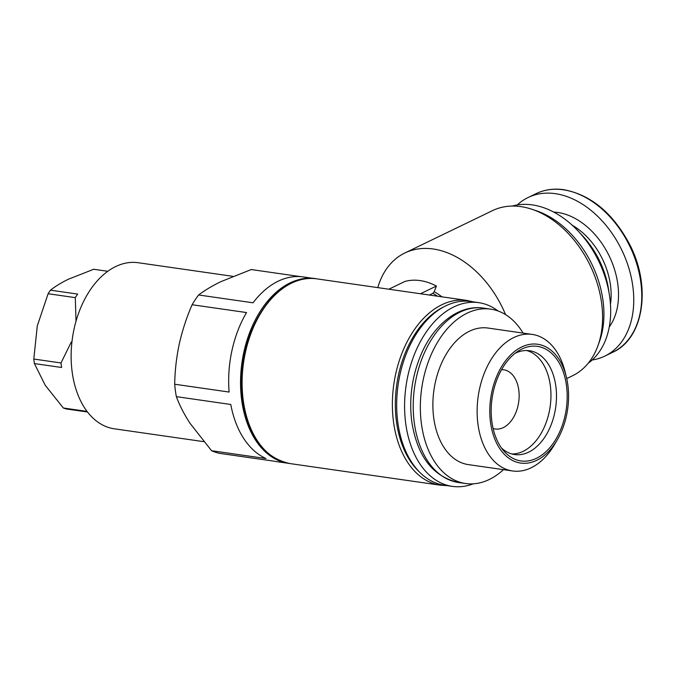 <?xml version="1.0" encoding="UTF-8"?>
<svg xmlns="http://www.w3.org/2000/svg" width="676" height="676" viewBox="0 0 676 676"><rect width="100%" height="100%" fill="white"/><g stroke="black" fill="none" stroke-linecap="round" stroke-linejoin="round"><path stroke-width="1.01" d="M437.448 296.198A61.347 42.842 -115.8 0 0 432.893 293.333L429.37 295.032M388.844 289.21L404.772 281.512A66.586 46.509 64.2 0 1 436.409 286.058L420.48 293.756M432.893 293.333L434.203 291.719L436.409 286.058M505.563 314.619A91.759 64.085 -115.8 0 0 433.215 248.988A91.759 64.085 -115.8 0 0 404.848 252.993A91.759 64.085 -115.8 0 0 377.8 287.621M300.693 276.653L251.244 269.547L220.832 281.672C211.96 286.016 204.558 290.452 198.609 294.981A93.305 60.417 98.2 0 0 192.094 304.741L246.529 312.557A93.305 60.417 -81.8 0 0 229.122 392.055L174.695 384.23A93.305 60.417 98.2 0 0 175.371 390.517A93.305 60.417 98.2 0 0 176.351 396.651L230.778 404.476A93.305 60.417 -81.8 0 0 266.006 458.539L211.571 450.715A93.305 60.417 98.2 0 0 219.751 453.376L274.177 461.201A93.305 60.417 -81.8 0 0 276.653 461.632L288.517 463.339A93.305 60.417 98.2 0 0 288.652 463.356M174.695 384.23C174.907 370.769 176.444 357.325 179.292 343.898C182.326 330.505 186.584 317.45 192.094 304.741M211.571 450.715L189.863 423.091C184.016 413.991 179.512 405.178 176.351 396.651M107.763 271.287L93.727 269.268L68.445 279.196C61.17 282.771 55.178 286.43 50.48 290.173A71.31 46.179 98.2 0 0 48.106 293.73L37.298 325.866L33.8 359.049A71.31 46.179 98.2 0 0 34.408 363.578L45.224 385.261L63.35 408A71.31 46.179 98.2 0 0 66.324 408.972L87.534 412.014M50.48 290.173L77.672 294.077A71.31 46.179 98.2 0 0 75.298 297.634L48.106 293.73M63.35 408L87.069 411.405M34.408 363.578L61.601 367.482A71.31 46.179 98.2 0 1 60.992 362.953L71.318 342.005M33.8 359.049L60.992 362.953M76.008 321.193L75.298 297.634M232.899 276.332L138.132 262.719A83.892 54.325 98.2 0 0 72.146 371.876A83.892 54.325 98.2 0 0 114.269 428.795L203.704 441.648M315.193 278.656A93.305 60.417 98.2 0 0 315.058 278.63A93.305 60.417 98.2 0 0 241.67 400.04A93.305 60.417 98.2 0 0 288.517 463.339M198.609 294.981L253.044 302.797A93.305 60.417 -81.8 0 1 303.194 276.932L315.058 278.63M498.111 311.002A92.806 60.096 98.2 0 0 478.709 302.654L470.8 301.513A92.806 60.096 98.2 0 0 397.801 422.28A92.806 60.096 98.2 0 0 444.402 485.241L452.312 486.374A92.806 60.096 98.2 0 0 473.276 483.822M478.709 302.654A92.806 60.096 98.2 0 0 405.71 423.413A92.806 60.096 98.2 0 0 452.312 486.374M523.089 333.091A88.083 57.046 98.2 0 0 490.7 309.143A88.083 57.046 98.2 0 0 421.41 423.759A88.083 57.046 98.2 0 0 465.637 483.526A88.083 57.046 98.2 0 0 503.468 469.659M566.37 377.056L565.161 372.104A68.986 44.675 98.2 0 0 532.223 334.409L487.979 328.046A68.986 44.675 98.2 0 0 433.713 417.819A68.986 44.675 98.2 0 0 468.358 464.615L512.602 470.969A68.986 44.675 98.2 0 0 554.819 444.081L557.37 439.662A60.012 38.862 98.2 0 0 566.37 377.056A60.012 38.862 98.2 0 0 518.864 348.495A60.012 38.862 98.2 0 0 490.514 422.348A60.012 38.862 98.2 0 0 517.909 462.511A60.012 38.862 98.2 0 0 557.37 439.662M532.223 334.409A68.986 44.675 98.2 0 0 477.957 424.173A68.986 44.675 98.2 0 0 512.602 470.969M491.883 421.689A57.883 37.484 98.2 0 0 503.806 450.968A57.883 37.484 98.2 0 0 566.285 408.997A57.883 37.484 98.2 0 0 518.154 351.123A57.883 37.484 98.2 0 0 491.883 421.689M592.176 360.004A88.083 61.516 -115.8 0 0 604.724 356.142A88.083 61.516 -115.8 0 0 628.815 268.009A88.083 61.516 -115.8 0 0 555.309 193.666A88.083 61.516 -115.8 0 0 528.074 197.519A88.083 61.516 -115.8 0 0 517.25 204.955M609.025 292.716A74.453 52.001 -115.8 0 0 605.485 276.002L605.417 275.783A73.405 51.266 -115.8 0 0 591.458 246.909L591.331 246.723A74.453 52.001 -115.8 0 0 580.439 233.558M605.485 276.002A74.453 52.001 -115.8 0 0 591.331 246.723M588.188 363.249A87.956 61.431 -115.8 0 0 604.082 274.034A87.956 61.431 -115.8 0 0 532.35 204.896A87.956 61.431 -115.8 0 0 512.222 206.062M566.725 378.577L572.352 375.864A91.759 64.085 -115.8 0 0 597.922 345.791L599.451 341.566A87.956 61.431 -115.8 0 0 536.212 210.709L531.953 209.281A91.759 64.085 -115.8 0 0 520.866 206.619A91.759 64.085 -115.8 0 0 492.5 210.633L404.848 252.993M597.922 345.791A91.759 64.085 -115.8 0 0 531.953 209.281M493.108 428.474A29.888 19.35 98.2 0 0 518.678 402.152A29.888 19.35 98.2 0 0 501.558 369.696M511.867 453.968A52.432 33.952 98.2 0 0 550.137 406.673A52.432 33.952 98.2 0 0 526.731 350.523M501.474 447.985A52.432 33.952 98.2 0 0 514.605 454.542A52.432 33.952 98.2 0 0 555.672 407.467A52.432 33.952 98.2 0 0 529.519 350.743A52.432 33.952 98.2 0 0 515.078 353.328M316.647 278.833A93.33 60.434 98.2 0 0 243.233 400.276A93.33 60.434 98.2 0 0 290.097 463.592C264.426 458.066 248.565 436.84 242.507 399.905C232.696 339.825 274.743 270.231 316.647 278.833L466.922 300.431A93.33 60.434 98.2 0 0 393.508 421.875A93.33 60.434 98.2 0 0 440.372 485.191L446.878 485.596M441.918 296.832A62.268 43.492 -115.8 0 0 434.203 291.719M443.202 307.174A91.235 59.082 98.2 0 0 396.44 421.444A91.235 59.082 98.2 0 0 419.509 472.042M414.287 422.737A88.083 57.046 98.2 0 0 458.522 482.495C432.784 476.648 417.193 456.292 411.743 421.427C408.946 398.62 411.954 376.557 420.768 355.23C433.493 324.497 458.894 304.293 483.577 308.121A88.083 57.046 98.2 0 0 414.287 422.737M563.319 189.795A88.083 61.516 -115.8 0 0 536.085 193.649C544.552 189.601 553.813 188.283 563.877 189.702C590.959 194.874 612.845 213.05 629.533 244.205C651.706 286.396 643.831 338.583 612.743 352.264A88.083 61.516 -115.8 0 0 636.826 264.13A88.083 61.516 -115.8 0 0 563.319 189.795M609.262 326.964A68.158 47.607 -115.8 0 0 610.411 258.578A68.158 47.607 -115.8 0 0 557.818 212.475A68.158 47.607 -115.8 0 0 553.745 212.095M610.462 304.352A62.919 43.94 -115.8 0 0 572.209 225.209M290.097 463.592L440.372 485.191M473.276 301.868L466.922 300.431M458.522 482.495L465.637 483.526M483.577 308.121L490.7 309.143M536.085 193.649L528.074 197.519M612.743 352.264L604.724 356.142"/></g></svg>
